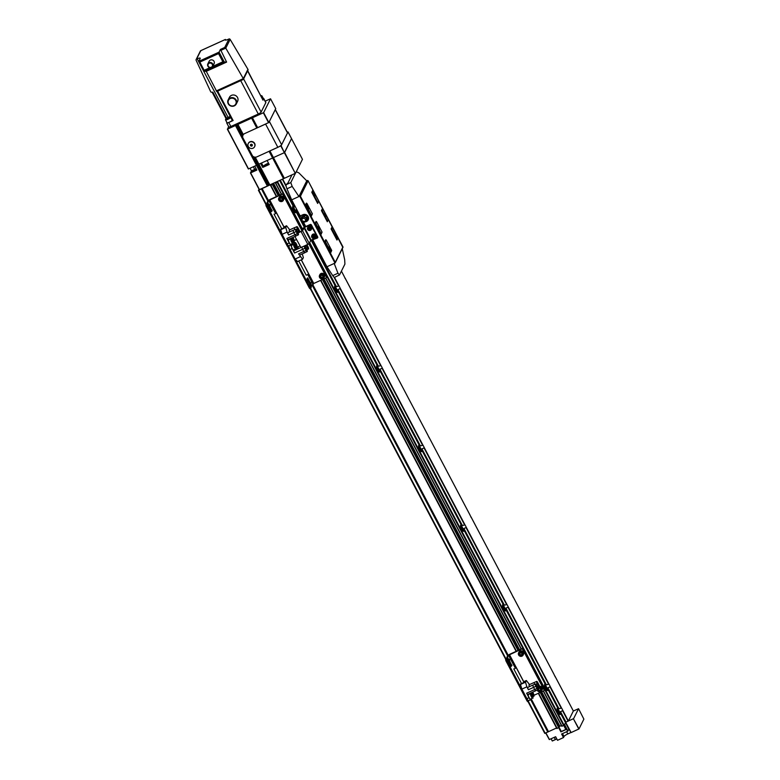 <?xml version="1.0" encoding="UTF-8"?>
<svg xmlns="http://www.w3.org/2000/svg" width="780" height="780" viewBox="0 0 780 780"><rect width="100%" height="100%" fill="white"/><g stroke="black" fill="none" stroke-linecap="round" stroke-linejoin="round"><path stroke-width="1.17" d="M295.22 206.573L293.475 206.71A3.451 0.926 65.5 0 0 292.802 206.427A3.451 0.926 65.5 0 0 293.719 210.61A3.451 0.926 65.5 0 0 295.659 212.706A3.451 0.926 65.5 0 0 295.718 210.97L296.79 209.557M295.415 212.706A3.451 0.926 65.5 0 0 294.352 208.708A3.451 0.926 65.5 0 0 292.646 206.612M294.07 211.234A2.067 0.556 65.5 0 0 294.684 211.633A2.067 0.556 65.5 0 0 294.138 209.128A2.067 0.556 65.5 0 0 292.978 207.87A2.067 0.556 65.5 0 0 292.87 208.591M336.394 286.591L335.459 286.348A3.451 0.926 65.5 0 0 334.796 286.065A3.451 0.926 65.5 0 0 335.702 290.248A3.451 0.926 65.5 0 0 337.652 292.344A3.451 0.926 65.5 0 0 337.711 290.608L337.964 289.565L340.041 288.619L340.041 287.898A3.451 0.926 65.5 0 0 339.563 286.884A3.451 0.926 65.5 0 0 339.027 285.977L336.394 286.591L311.776 239.899M337.409 292.344A3.451 0.926 65.5 0 0 336.336 288.356A3.451 0.926 65.5 0 0 334.639 286.25M336.063 290.881A2.067 0.556 65.5 0 0 336.677 291.272A2.067 0.556 65.5 0 0 336.131 288.766A2.067 0.556 65.5 0 0 334.961 287.508A2.067 0.556 65.5 0 0 334.864 288.229M558.938 708.688L558.012 708.454A3.451 0.926 65.5 0 0 557.349 708.172A3.451 0.926 65.5 0 0 558.256 712.355A3.451 0.926 65.5 0 0 560.206 714.451A3.451 0.926 65.5 0 0 560.264 712.715L560.508 711.672L562.594 710.726L562.594 710.005A3.451 0.926 65.5 0 0 562.117 708.991A3.451 0.926 65.5 0 0 561.581 708.084L558.938 708.688L547.911 687.775L549.998 686.829L549.998 686.108A3.451 0.926 65.5 0 0 549.52 685.093A3.451 0.926 65.5 0 0 548.983 684.187L546.341 684.801L505.927 608.137L508.004 607.191L508.004 606.469A3.451 0.926 65.5 0 0 507.526 605.456A3.451 0.926 65.5 0 0 506.99 604.549L504.358 605.153L463.934 528.499L466.011 527.553L466.021 526.832A3.451 0.926 65.5 0 0 465.533 525.808A3.451 0.926 65.5 0 0 465.007 524.901L462.365 525.515L421.941 448.851L424.018 447.905L424.027 447.184A3.451 0.926 65.5 0 0 423.55 446.17A3.451 0.926 65.5 0 0 423.014 445.263L420.371 445.868L379.957 369.213L382.034 368.267L382.034 367.546A3.451 0.926 65.5 0 0 381.556 366.522A3.451 0.926 65.5 0 0 381.02 365.615L378.378 366.229L337.964 289.565M559.962 714.451A3.451 0.926 65.5 0 0 558.889 710.453A3.451 0.926 65.5 0 0 557.183 708.357M558.617 712.978A2.067 0.556 65.5 0 0 559.231 713.378A2.067 0.556 65.5 0 0 558.685 710.873A2.067 0.556 65.5 0 0 557.515 709.615A2.067 0.556 65.5 0 0 557.408 710.336M378.378 366.229L377.452 365.986A3.451 0.926 65.5 0 0 376.789 365.713A3.451 0.926 65.5 0 0 377.695 369.895A3.451 0.926 65.5 0 0 379.645 371.992A3.451 0.926 65.5 0 0 379.704 370.256L379.957 369.213M379.402 371.992A3.451 0.926 65.5 0 0 378.329 367.994A3.451 0.926 65.5 0 0 376.623 365.898M378.056 370.519A2.067 0.556 65.5 0 0 378.671 370.919A2.067 0.556 65.5 0 0 378.125 368.413A2.067 0.556 65.5 0 0 376.954 367.156A2.067 0.556 65.5 0 0 376.847 367.877M420.371 445.868L419.445 445.633A3.451 0.926 65.5 0 0 418.772 445.351A3.451 0.926 65.5 0 0 419.689 449.534A3.451 0.926 65.5 0 0 421.639 451.63A3.451 0.926 65.5 0 0 421.697 449.894L421.941 448.851M421.395 451.63A3.451 0.926 65.5 0 0 420.322 447.632A3.451 0.926 65.5 0 0 418.616 445.536M420.049 450.167A2.067 0.556 65.5 0 0 420.664 450.557A2.067 0.556 65.5 0 0 420.118 448.052A2.067 0.556 65.5 0 0 418.948 446.794A2.067 0.556 65.5 0 0 418.84 447.515M462.365 525.515L461.438 525.271A3.451 0.926 65.5 0 0 460.765 524.999A3.451 0.926 65.5 0 0 461.682 529.181A3.451 0.926 65.5 0 0 463.622 531.277A3.451 0.926 65.5 0 0 463.681 529.542L463.934 528.499M463.378 531.277A3.451 0.926 65.5 0 0 462.316 527.28A3.451 0.926 65.5 0 0 460.61 525.184M462.033 529.805A2.067 0.556 65.5 0 0 462.647 530.205A2.067 0.556 65.5 0 0 462.101 527.699A2.067 0.556 65.5 0 0 460.931 526.432A2.067 0.556 65.5 0 0 460.834 527.163M504.358 605.153L503.422 604.919A3.451 0.926 65.5 0 0 502.759 604.636A3.451 0.926 65.5 0 0 503.666 608.819A3.451 0.926 65.5 0 0 505.616 610.916A3.451 0.926 65.5 0 0 505.674 609.18L505.927 608.137M505.372 610.916A3.451 0.926 65.5 0 0 504.299 606.918A3.451 0.926 65.5 0 0 502.603 604.822M504.026 609.443A2.067 0.556 65.5 0 0 504.641 609.843A2.067 0.556 65.5 0 0 504.094 607.337A2.067 0.556 65.5 0 0 502.925 606.079A2.067 0.556 65.5 0 0 502.827 606.801M546.341 684.801L545.415 684.557A3.451 0.926 65.5 0 0 544.752 684.284A3.451 0.926 65.5 0 0 545.659 688.457A3.451 0.926 65.5 0 0 547.609 690.563A3.451 0.926 65.5 0 0 547.667 688.828L547.911 687.775M547.365 690.563A3.451 0.926 65.5 0 0 546.292 686.566A3.451 0.926 65.5 0 0 544.586 684.46M546.019 689.091A2.067 0.556 65.5 0 0 546.634 689.491A2.067 0.556 65.5 0 0 546.088 686.975A2.067 0.556 65.5 0 0 544.918 685.717A2.067 0.556 65.5 0 0 544.81 686.449M341.416 271.128L343.99 276.013A3.451 0.926 65.5 0 0 344.468 277.027A3.451 0.926 65.5 0 0 345.004 277.933L385.983 355.651A3.451 0.926 65.5 0 0 386.461 356.674A3.451 0.926 65.5 0 0 386.997 357.581L427.966 435.298A3.451 0.926 65.5 0 0 428.454 436.312A3.451 0.926 65.5 0 0 428.99 437.219L469.96 514.937A3.451 0.926 65.5 0 0 470.438 515.95A3.451 0.926 65.5 0 0 470.974 516.857L511.953 594.575A3.451 0.926 65.5 0 0 512.431 595.598A3.451 0.926 65.5 0 0 512.967 596.505L553.946 674.222A3.451 0.926 65.5 0 0 554.424 675.236A3.451 0.926 65.5 0 0 554.96 676.143L566.543 698.11A3.451 0.926 65.5 0 0 567.021 699.133A3.451 0.926 65.5 0 0 567.557 700.04L573.349 711.009L568.386 720.993L566.026 722.124L560.508 711.672M345.004 277.933L345.082 278.489L345.004 277.933M386.997 357.581L387.075 358.127L386.997 357.581M428.99 437.219L429.058 437.775L428.99 437.219M470.974 516.857L471.052 517.413L470.974 516.857M512.967 596.505L513.045 597.061L512.967 596.505M554.96 676.143L555.038 676.699L554.96 676.143M272.24 183.846L271.966 184.402L272.785 184.119L272.376 184.587L270.465 185.377L270.485 184.694L258.814 190.115L258.94 189.072M278.782 195.497L272.785 184.119L278.772 195.497M278.177 181.136L277.261 182.364L275.486 183.124L276.861 181.74M275.486 183.124L281.385 194.317L275.496 183.134M559.143 727.272L556.842 728.539L538.298 693.322L556.842 728.539M556.559 727.993L548.486 731.669L531.239 698.948M527.953 701.493L544.762 733.366L548.486 731.669M543.289 691.051L561.863 726.268L564.106 725.205L566.026 722.124M559.855 726.229L561.454 725.517L559.855 726.229L541.691 691.782M541.573 691.831L559.738 726.297L558.899 726.784M559.163 727.282L540.676 692.24L559.163 727.282M505.791 659.461L310.235 288.541M266.029 204.701L258.385 190.203M269.324 151.203L283.754 178.571L295.279 173.355L284.359 152.656L273.263 157.667L284.173 178.376M269.568 151.086L273.068 157.726L272.61 157.999L273.263 157.667L283.988 178.435M254.416 157.063L269.236 185.172L283.754 178.571M254.758 157.131L258.55 164.336L258.102 164.599L258.736 164.278L269.656 184.987M253.081 156.429L268.427 185.543L269.022 185.309L258.102 164.599L268.846 185.357M253.539 156.712L257.741 164.697L257.302 164.97L257.936 164.648L268.661 185.406M228.637 126.574L227.555 129.129L235.716 125.385L268.047 185.718M235.716 125.385L267.852 185.776M254.465 169.903L252.32 171.493L253.841 171.151L255.977 169.562L254.465 169.903M266.799 164.287L264.664 165.877L266.185 165.545L268.32 163.946L266.799 164.287M268.535 163.234A3.676 0.751 152.2 0 0 263.269 166.384L262.743 167.427L269.197 164.492L267.101 160.505L272.61 157.999L258.55 164.336L269.471 185.035M262.743 167.427L260.647 163.439L258.736 164.278L254.992 157.17M256.201 168.851A3.676 0.751 152.2 0 0 254.699 169.426L251.472 170.888L250.448 172.955L256.854 170.108L254.758 166.12L256.474 165.341L248.352 168.977L227.351 129.158M251.472 170.888L250.088 168.246M269.734 150.979L281.122 145.772L288.015 131.918L291.535 138.606L284.359 152.656L273.263 157.667L269.744 151.008M267.628 185.913L259.262 189.686L250.448 172.955M295.561 173.17L302.455 159.315L291.535 138.606L284.642 152.461L295.279 173.355M250.643 172.926L259.467 189.657M235.94 125.249L237.744 124.459L243.331 134.628A3.676 3.461 -153.5 0 1 244.618 133.604L268.856 122.509L275.75 108.664L270.543 98.787L263.65 112.642L252.262 117.848L257.468 127.725M237.744 124.459L252.262 117.848M240.513 122.099A3.676 0.751 152.2 0 1 236.827 124.527A3.676 0.751 152.2 0 1 234.127 125.132A3.676 0.751 152.2 0 1 234.107 125.014M255.031 115.498A3.676 0.751 152.2 0 1 251.345 117.926A3.676 0.751 152.2 0 1 248.644 118.531A3.676 0.751 152.2 0 1 248.635 118.414M254.963 157.121L255.216 157.18A3.676 3.461 -153.5 0 0 256.873 156.868L277.856 147.322L265.59 124.069L244.618 133.604A3.676 3.461 -153.5 0 0 243.067 138.265L251.969 155.142A3.676 3.461 -153.5 0 0 256.873 156.868L269.081 151.31L283.53 178.708M287.264 132.191L288.015 131.918M281.122 145.772L284.359 152.656L280.839 145.957M254.075 156.955L257.936 164.648L253.831 156.858M252.544 155.951L236.135 125.19M236.749 124.878L242.697 136.149M237.559 124.507L242.999 135.155M252.077 117.907L257.283 127.784M265.161 101.166L270.543 98.787M236.301 125.141L242.736 137.339M227.555 129.129L248.547 168.948M263.367 112.827L268.573 122.704M263.65 112.642L268.856 122.509M237.11 124.781L242.824 135.603M226.629 118.277L212.881 92.206L211.868 92.167A0.916 0.868 26.5 0 1 210.659 91.679L196.121 60.274A0.916 0.868 26.5 0 1 196.531 59.153L197.203 58.851L228.082 117.419M212.784 66.329L214.1 63.687A2.759 2.594 -153.5 0 0 211.565 59.836A2.759 2.594 -153.5 0 0 209.157 61.23L207.841 63.872A2.759 2.594 -153.5 0 0 210.366 67.733A2.759 2.594 -153.5 0 0 212.735 63.999A2.759 2.594 -153.5 0 0 207.841 63.872M212.257 64.321A2.301 2.165 -153.5 0 0 209.196 63.248A2.301 2.165 -153.5 0 0 208.231 66.154A2.301 2.165 -153.5 0 0 211.292 67.226A2.301 2.165 -153.5 0 0 212.257 64.321M236.291 103.974L237.607 101.341A4.553 4.29 -153.5 0 0 233.434 94.975A4.553 4.29 -153.5 0 0 229.457 97.285L228.14 99.918A4.553 4.29 -153.5 0 0 232.313 106.285A4.553 4.29 -153.5 0 0 236.213 100.133A4.553 4.29 -153.5 0 0 228.14 99.918M235.736 100.454A4.095 3.851 -153.5 0 0 230.275 98.543A4.095 3.851 -153.5 0 0 228.559 103.72A4.095 3.851 -153.5 0 0 234.019 105.632A4.095 3.851 -153.5 0 0 235.736 100.454M230.773 117.526A3.217 0.663 152.2 0 1 227.711 119.389A3.217 0.663 152.2 0 1 225.508 119.837A3.217 0.663 152.2 0 1 225.508 119.681A3.217 0.663 152.2 0 1 225.537 119.623M232.284 120.393A3.217 0.663 152.2 0 1 229.222 122.255A3.217 0.663 152.2 0 1 227.019 122.704L225.508 119.837M230.548 117.088A2.847 0.585 152.2 0 1 227.584 118.96A2.847 0.585 152.2 0 1 225.664 119.213A2.847 0.585 152.2 0 1 225.693 119.155A2.847 0.585 152.2 0 1 227.653 117.643A2.847 0.585 152.2 0 1 230.285 116.6M260.656 95.706A2.847 0.585 152.2 0 1 261.329 95.647A2.847 0.585 152.2 0 1 261.417 95.911A2.847 0.585 152.2 0 1 261.017 96.379M261.329 95.647L261.807 95.784A3.217 0.663 152.2 0 1 261.934 95.872A3.217 0.663 152.2 0 1 261.914 96.086A3.217 0.663 152.2 0 1 261.232 96.788M261.934 95.872L263.445 98.738A3.217 0.663 152.2 0 1 263.425 98.953A3.217 0.663 152.2 0 1 262.743 99.655M229.583 117.38L226.795 118.657L229.583 117.38M227.974 118.443L227.701 117.926M216.245 90.938L243.301 78.624L243.077 79.55L243.301 78.624L243.077 79.55L216.781 91.533L206.271 71.341L203.882 71.214L204.155 70.307L199.836 62.098L198.744 61.396L219.073 52.143L218.546 53.586L222.875 61.786L224.26 61.99L219.073 52.143L220.418 49.433L224.718 47.473L228.94 39L228.267 39.302A4.144 0.848 -27.8 0 1 225.225 39.985A4.144 0.848 -27.8 0 1 225.264 39.702L225.986 40.092M203.941 71.243L224.114 62.01M203.892 71.224L198.754 61.483L200.207 58.451A4.144 0.848 -27.8 0 0 200.236 58.168A4.144 0.848 -27.8 0 0 197.203 58.851M216.82 91.523L217.834 91.543L233.113 120.529L232.44 120.686L217.249 91.806L232.44 120.686M243.399 79.336L247.972 70.132A0.916 0.868 -153.5 0 0 247.933 69.313L230.139 39.39A0.916 0.868 -153.5 0 0 228.94 39M247.708 71.136L262.977 100.103L247.708 70.668M262.967 100.162L263.718 98.66A2.759 0.566 -27.8 0 0 263.738 98.475A2.759 0.566 -27.8 0 0 263.269 98.397M226.902 122.48L226.756 122.782A2.759 0.566 -27.8 0 0 226.736 122.967A2.759 0.566 -27.8 0 0 228.764 122.509L233.113 120.529M228.852 126.76A2.759 0.566 -27.8 0 0 228.832 126.945A2.759 0.566 -27.8 0 0 230.861 126.497L258.287 114.016A2.759 0.566 -27.8 0 0 261.115 112.086L265.814 102.648A2.759 0.566 -27.8 0 0 265.834 102.453L263.738 98.475M196.531 59.153L200.752 50.68L200.48 51.529L200.752 50.68L225.371 39.478M247.933 69.313L243.301 78.624L225.781 48.136L224.718 47.473M206.271 71.341L226.6 62.088L220.418 49.433M226.6 62.088L224.26 61.99M275.32 109.531L287.527 132.697A3.676 0.751 152.2 0 1 287.498 132.941L275.243 109.688A3.676 0.751 -27.8 0 0 275.272 109.444M275.243 109.688L269.373 121.485L281.629 144.739L287.498 132.941M281.629 144.739A3.676 0.751 152.2 0 1 277.856 147.322M248.323 143.432A3.539 3.334 26.5 0 1 253.978 142.545A3.539 3.334 26.5 0 1 254.65 146.582M249.795 142.077A3.539 3.334 26.5 0 1 254.582 146.728A3.539 3.334 26.5 0 1 248.995 147.469A3.539 3.334 26.5 0 1 249.795 142.077M250.507 144.602L250.468 145.607L251.345 146.191L252.281 145.772L252.33 144.768L251.443 144.183L250.507 144.602M250.565 144.573L251.413 146.075L252.281 145.675M567.645 700.196L573.349 711.009L578.555 708.708L583.879 719.14L579.004 728.929L570.95 732.644L569.049 729.076L567.703 731.24L561.61 734.009L563.501 737.578L564.038 736.515A3.676 0.751 152.2 0 1 567.811 733.941L570.892 732.537M551.099 738.797L552.289 741L555.389 739.586A3.676 0.751 152.2 0 1 556.852 739.03M563.501 737.578L557.534 740.298L555.633 736.73L549.295 739.567L545.737 733.024M558.704 727.769L560.908 731.864L561.308 731.504L559.124 727.37M561.308 731.504L565.832 729.446L563.735 725.468M565.832 729.446L563.833 725.419M565.997 729.553L560.908 731.864M578.809 729.056L573.378 718.731L568.376 721.003L562.594 710.005M579.004 728.929L573.378 718.731M578.555 708.708L573.661 718.536M567.703 731.24L564.31 724.786M549.461 739.538L545.912 732.947M567.928 731.084L564.496 724.415M306.998 219.687L307.817 218.468L306.355 215.709L303.215 215.436L301.577 218.059M318.679 228.277L318.172 226.434L319.156 227.302L319.449 229.242L318.679 228.277M318.142 226.629L319.283 229.135M325.026 215.504L324.519 213.661L325.514 214.529L325.806 216.479L325.026 215.504M324.5 213.857L325.64 216.362M307.72 207.636A1.843 0.497 -114.5 0 1 307.144 205.53A1.843 0.497 -114.5 0 1 308.276 206.524A1.843 0.497 -114.5 0 1 308.607 208.748A1.843 0.497 -114.5 0 1 307.72 207.636M307.115 205.852L308.344 208.553M335.917 236.281A1.843 0.497 -114.5 0 1 335.332 234.175A1.843 0.497 -114.5 0 1 336.463 235.17A1.843 0.497 -114.5 0 1 336.794 237.393A1.843 0.497 -114.5 0 1 335.917 236.281M335.312 234.497L336.541 237.198M314.077 194.864A1.843 0.497 -114.5 0 1 313.502 192.757A1.843 0.497 -114.5 0 1 314.632 193.752A1.843 0.497 -114.5 0 1 314.964 195.975A1.843 0.497 -114.5 0 1 314.077 194.864M313.472 193.079L314.701 195.78M329.56 249.054A1.843 0.497 -114.5 0 1 328.975 246.948A1.843 0.497 -114.5 0 1 330.115 247.942A1.843 0.497 -114.5 0 1 330.437 250.156A1.843 0.497 -114.5 0 1 329.56 249.054M328.955 247.27L330.184 249.961M302.913 218.498A1.804 1.696 26.5 0 1 305.321 219.336A1.804 1.696 26.5 0 1 304.561 221.618A1.804 1.696 26.5 0 1 302.162 220.779A1.804 1.696 26.5 0 1 302.913 218.498M304.61 216.362L303.966 216.781L304.61 216.362M306.696 220.321L306.238 221.111M312.994 234.166A2.067 1.95 26.5 0 1 315.793 236.876L315.5 237.461A2.067 1.95 26.5 0 1 312.234 237.9A2.067 1.95 26.5 0 1 312.712 234.751A2.067 1.95 26.5 0 1 315.5 237.461L314.584 238.349C312.39 238.651 311.464 237.744 311.795 235.618L312.088 235.034A2.067 1.95 26.5 0 1 312.994 234.166M310.362 230.383A2.067 1.95 26.5 0 1 307.603 227.653L307.885 227.068A2.067 1.95 26.5 0 1 311.161 226.639A2.067 1.95 26.5 0 1 311.6 228.91L311.308 229.495A2.067 1.95 26.5 0 1 310.401 230.363M308.704 228.014L309.562 229.281L310.294 228.94M310.333 228.257L309.445 227.682L308.51 228.101L308.471 229.105L309.348 229.691L310.284 229.271L310.333 228.257M312.907 235.979L313.755 237.247L314.496 236.905M314.525 236.223L313.638 235.638L312.712 236.067L312.663 237.071L313.55 237.656L314.486 237.237L314.525 236.223M303.947 221.569L304.142 222.056L303.947 221.569M306.355 215.709L306.647 215.134L303.498 214.851L301.519 217.912M303.215 215.436L303.498 214.851M307.817 218.468L306.647 215.134M300.593 215.787L301.616 217.727M303.888 222.047L304.424 222.047M306.121 221.276L306.735 220.993A3.91 3.676 -153.5 0 0 308.324 219.599M303.995 222.242L306.491 221.5A3.91 3.676 -153.5 0 0 307.378 215.553A3.91 3.676 -153.5 0 0 302.923 214.724L300.183 215.972L291.671 199.846L286.972 188.799A4.602 1.228 65.5 0 1 286.162 184.684L287.986 182.9L291.983 174.857M313.014 239.343L317.567 237.549A0.916 0.868 -153.5 0 0 317.801 237.393M313.131 239.567L317.314 238.046A0.916 0.868 -153.5 0 0 317.704 236.886L311.405 224.942A0.916 0.868 -153.5 0 0 310.177 224.513L305.74 226.531L303.752 222.749M291.554 175.724L291.272 175.178M331.1 228.92L336.979 240.064L337.243 239.343L331.783 228.989L331.1 228.92L332.065 226.97L332.611 227.331L331.783 228.989M330.632 252.837L331.715 250.448L326.264 240.094L325.718 239.743L324.753 241.683L325.435 241.761L330.886 252.115L330.632 252.837L324.753 241.683M320.97 234.517L322.062 232.128L316.602 221.783L316.056 221.422L315.091 223.373L315.773 223.441L321.233 233.795L320.97 234.517L315.091 223.373M321.448 210.6L327.327 221.744L327.59 221.032L322.13 210.678L321.448 210.6L322.413 208.66L322.959 209.011L322.13 210.678M295.435 173.257L290.794 182.578L292.178 186.43L298.935 196.541L300.427 196.248L308.1 180.814L306.755 180.833L298.906 172.906L296.205 171.697M342.829 247.367L308.1 180.814L307.564 180.463L299.744 196.18L335.01 263.075L335.273 262.353L334.21 263.445L337.954 273.244L339.505 274.96L344.916 264.089L344.682 259.721L342.254 248.742M305.428 205.052L311.308 216.197L311.571 215.485L306.111 205.13L305.428 205.052L306.404 203.112L306.94 203.463L306.111 205.13M311.308 216.197L312.4 213.817L306.94 203.463M311.785 192.28L317.665 203.434L317.928 202.712L312.468 192.358L311.785 192.28L312.751 190.339L313.297 190.691L312.468 192.358M336.979 240.064L338.072 237.676L332.611 227.331M327.327 221.744L328.419 219.365L322.959 209.011M317.665 203.434L318.757 201.045L313.297 190.691M291.671 199.846L298.935 196.541L306.755 180.833M317.928 202.712L318.757 201.045M327.59 221.032L328.419 219.365M334.21 263.445L326.947 266.75L332.738 275.613A4.602 1.228 65.5 0 0 334.678 277.28L339.505 274.96M337.243 239.343L338.072 237.676M311.571 215.485L312.4 213.817M316.602 221.783L315.773 223.441M321.233 233.795L322.062 232.128M326.264 240.094L325.435 241.761M330.886 252.115L331.715 250.448M312.877 240.064L326.947 266.75M302.192 246.948L307.827 244.384L309.241 243.418L310.694 240.503L317.411 236.847L310.498 224.689L304.453 227.438L302.523 230.675L298.077 233.015M294.879 236.516L300.963 247.474M297.999 232.84L301.724 231.046L303.166 228.13L304.59 227.155L310.586 224.425M309.806 284.456L310.108 285.831L309.806 284.456M310.772 282.516L311.074 283.891L310.772 282.516M324.451 276.822A2.525 2.379 -153.5 0 0 321.029 273.507A2.525 2.379 -153.5 0 0 319.917 274.57L319.546 275.32A2.525 2.379 26.5 0 1 323.544 274.794A2.525 2.379 26.5 0 1 322.969 278.635L324.451 276.822M320.824 275.73L320.785 276.705L321.886 277.427L322.891 276.978M322.93 276.003L321.828 275.272L320.658 275.798L320.599 277.066L321.711 277.797L322.871 277.261L322.93 276.003M275.389 213.106L268.749 200.489L267.842 202.293L268.125 203.375L272.191 210.795L271.352 211.653L267.199 203.648L266.955 205.735L288.161 245.953L288.678 246.509L289.039 245.827L289 247.543L310.206 287.761L310.723 288.327L311.249 287.313L309.007 282.789M308.86 243.789L326.264 276.802A0.916 0.868 -153.5 0 1 325.874 277.963L313.774 283.471L311.902 285.958L307.739 277.953L307.047 279.347L308.987 282.808L307.037 278.538M311.005 286.319L311.844 285.968M310.206 287.761L309.397 288.132L310.664 288.327M287.898 246.86L309.397 288.132M326.342 277.436A0.916 0.868 -153.5 0 0 326.401 276.529L309.065 243.633M296.459 239.509L294.187 240.542L296.459 239.509M301.255 259.877L308.627 273.858L307.193 274.911L306.179 275.145L298.74 261.017M296.02 248.537A2.525 0.673 -114.5 0 1 295.854 248.918C296.361 248.615 296.205 247.582 295.386 245.807L293.758 244.316L291.584 245.31A2.525 0.673 65.5 0 0 292.247 248.371A2.525 0.673 65.5 0 0 293.68 249.912L295.854 248.918A2.525 0.673 -114.5 0 1 294.43 247.377A2.525 0.673 -114.5 0 1 293.758 244.316A2.525 0.673 -114.5 0 1 294.157 244.442M302.26 253.89L303.361 257.615L302.533 259.291L298.584 253.851A1.979 0.526 65.5 0 0 299.695 255.06L304.863 252.71A1.979 0.526 65.5 0 0 304.96 252.593M302.533 259.291L297.531 261.573L295.113 259.038L300.115 256.756M306.014 245.213A1.911 0.517 65.5 0 0 306.248 245.69L307.378 247.835A1.911 0.517 65.5 0 0 308.461 249.005A1.911 0.517 65.5 0 0 307.954 246.685L306.95 244.784M306.667 249.268L305.536 247.114A1.911 0.517 65.5 0 0 304.453 245.953A1.911 0.517 65.5 0 0 304.96 248.274L306.091 250.419A1.911 0.517 65.5 0 0 307.174 251.589A1.911 0.517 65.5 0 0 306.667 249.268M304.453 245.953L302.113 247.016A1.911 0.517 65.5 0 0 302.62 249.337L303.752 251.482A1.911 0.517 65.5 0 0 304.834 252.652L307.174 251.589M302.24 246.958A1.979 0.526 65.5 0 0 302.094 246.958A1.979 0.526 65.5 0 0 302.611 249.356L303.752 251.501A1.979 0.526 65.5 0 0 304.863 252.71M296.215 244.159L295.396 243.769L296.439 245.758L296.215 244.159L295.63 244.432M295.25 246.109L294.421 245.71L295.474 247.699L295.25 246.109L294.665 246.373M292.402 243.575A2.525 0.673 65.5 0 0 292.568 244.861M302.094 246.958L296.927 249.307A1.979 0.526 65.5 0 0 296.849 249.395L298.126 246.811A1.979 0.526 65.5 0 0 298.486 248.596M302.611 249.356L294.548 253.022A1.979 0.526 -114.5 0 1 293.943 250.711L294.538 249.522M288.064 239.567A1.979 0.526 -114.5 0 1 287.976 239.655A1.979 0.526 -114.5 0 1 286.865 238.446L289.234 242.951A3.217 0.858 65.5 0 0 291.047 244.91A3.217 0.858 65.5 0 0 291.184 244.764A3.217 0.858 65.5 0 0 292.178 248.528L290.072 249.483A3.217 0.858 -114.5 0 1 289.048 245.817M291.184 244.764L291.593 243.945L291.184 244.764M294.548 253.022L292.178 248.528M290.072 249.483L295.113 259.038M269.627 204.467L269.919 205.842L269.627 204.467M268.661 206.407L268.954 207.782L268.661 206.407M283.715 199.573A2.525 2.379 -153.5 0 0 280.293 196.258A2.525 2.379 -153.5 0 0 279.191 197.32L278.811 198.071A2.525 2.379 26.5 0 1 282.808 197.535A2.525 2.379 26.5 0 1 282.233 201.386A2.525 2.379 26.5 0 1 278.811 198.071C278.411 200.655 279.542 201.766 282.224 201.396L283.715 199.573M300.768 231.582A2.525 2.379 -153.5 0 0 299.715 231.494M280.098 198.471L280.049 199.446L281.161 200.177L282.155 199.729M282.204 198.754L281.093 198.022L279.932 198.549L279.874 199.807L280.976 200.538L282.145 200.011L282.204 198.754M288.161 245.953L287.352 246.314L288.619 246.509M266.672 204.653L265.863 205.023L266.146 206.095L287.352 246.314M266.448 204.009L265.863 205.023M271.245 211.439L269.344 207.168M267.842 202.293L267.043 202.663L267.277 203.648M302.065 230.353L283.15 194.493A0.916 0.868 -153.5 0 0 281.931 194.064L269.831 199.573L267.94 200.86L267.043 202.663M301.918 230.636L283.013 194.776A0.916 0.868 -153.5 0 0 281.785 194.347L268.749 200.489M275.028 213.905L276.461 212.852L275.028 213.905M274.014 214.139L281.707 228.716L282.711 228.482L284.144 227.428L276.461 212.852M293.085 242.96A2.525 0.673 -114.5 0 1 292.919 243.341C293.514 243.818 293.358 242.775 292.451 240.23A2.252 0.605 -114.5 0 1 293.144 242.882A2.252 0.605 -114.5 0 1 291.769 241.615A2.252 0.605 -114.5 0 1 291.086 238.982A2.252 0.605 -114.5 0 1 292.451 240.25L290.823 238.739L288.639 239.733A2.525 0.673 65.5 0 0 289.312 242.794A2.525 0.673 65.5 0 0 290.735 244.335L292.919 243.341A2.525 0.673 -114.5 0 1 291.486 241.81A2.525 0.673 -114.5 0 1 290.823 238.739A2.525 0.673 -114.5 0 1 291.223 238.865M287.099 232.07L285.733 227.438L280.732 229.71L282.097 234.351L287.099 232.07L288.629 234.975A1.979 0.526 65.5 0 1 288.113 232.576L293.27 230.236A1.979 0.526 65.5 0 0 293.797 232.625L294.928 234.78A1.911 0.517 65.5 0 0 296.02 235.921L298.36 234.858A1.911 0.517 65.5 0 0 297.853 232.537L296.722 230.393A1.911 0.517 65.5 0 0 295.639 229.222A1.911 0.517 65.5 0 0 296.147 231.543L297.277 233.698A1.911 0.517 65.5 0 0 298.36 234.858M283.901 226.97L286.562 225.761L289.78 229.827M295.639 229.222L293.299 230.295A1.911 0.517 65.5 0 0 293.806 232.606L294.938 234.761A1.979 0.526 65.5 0 0 296.049 235.979A1.979 0.526 65.5 0 0 296.137 235.872M299.764 232.04A1.911 0.517 65.5 0 0 299.14 229.964L297.999 227.809A1.911 0.517 65.5 0 0 296.927 226.649A1.911 0.517 65.5 0 0 297.424 228.959L298.565 231.114A1.911 0.517 65.5 0 0 299.383 232.216M296.927 226.649L294.587 227.711A1.911 0.517 65.5 0 0 294.869 229.573M294.703 227.653A1.979 0.526 65.5 0 0 294.557 227.653A1.979 0.526 65.5 0 0 294.86 229.583M294.557 227.653L289.399 230.002A1.979 0.526 65.5 0 0 289.663 231.874M291.915 241.332L292.734 241.732L291.681 239.733L291.915 241.332M291.72 240.796L292.305 240.532M292.88 239.392L293.699 239.782L292.656 237.793L292.88 239.392M292.685 238.855L293.28 238.592M289.087 245.72A3.217 0.858 -114.5 0 1 288.951 245.866A3.217 0.858 -114.5 0 1 287.137 243.906L282.097 234.351M286.562 225.761L285.733 227.438M281.463 228.248L280.732 229.71M509.389 659.227L509.691 660.592L509.389 659.227M508.424 661.167L508.726 662.542L508.424 661.167M521.986 656.155C519.314 656.526 518.173 655.414 518.583 652.821A2.525 2.379 26.5 0 0 521.966 656.155L523.487 654.332A2.525 2.379 -153.5 0 0 520.065 651.017A2.525 2.379 -153.5 0 0 518.953 652.08L518.583 652.821A2.525 2.379 26.5 0 1 522.581 652.294A2.525 2.379 26.5 0 1 521.995 656.146M539.467 686.985A2.525 2.379 26.5 0 1 541.798 690.524L542.168 689.774A2.525 2.379 -153.5 0 0 539.487 686.254M538.551 688.672L538.502 689.647L539.614 690.378L540.608 689.92M540.657 688.945L539.545 688.213L538.385 688.75L538.327 690.008L539.428 690.739L540.599 690.202L540.657 688.945M519.86 653.231L519.821 654.206L520.923 654.937L521.927 654.478M521.966 653.504L520.865 652.772L519.694 653.308L519.636 654.566L520.748 655.298L521.908 654.771L521.966 653.504M528.801 700.576L528.44 701.269L527.114 701.074L528.392 701.269M515.161 667.856L508.511 655.249L507.614 657.053L507.897 658.125L511.953 665.554L511.124 666.403L506.961 658.398L505.635 659.783L505.918 660.855L527.114 701.074M506.434 659.412L506.717 660.484L505.918 660.855M506.21 658.768L505.635 659.783M511.007 666.198L509.106 661.928M507.614 657.053L506.805 657.423L507.039 658.408M544.06 690.378A0.916 0.868 -153.5 0 0 544.128 689.471L522.922 649.252A0.916 0.868 -153.5 0 0 521.693 648.823L509.593 654.332L507.702 655.619L506.805 657.423M533.949 695.302L543.601 690.914A0.916 0.868 -153.5 0 0 543.992 689.744L522.785 649.525A0.916 0.868 -153.5 0 0 521.557 649.096L508.511 655.249M527.923 700.703L506.717 660.484M514.8 668.665L516.224 667.602L514.8 668.665M513.786 668.889L521.469 683.465L522.483 683.241L523.907 682.178L516.224 667.602M532.847 697.72A2.525 0.673 -114.5 0 1 532.682 698.1C533.276 698.568 533.12 697.534 532.213 694.99L530.585 693.498L528.411 694.492A2.525 0.673 65.5 0 0 529.074 697.554A2.525 0.673 65.5 0 0 530.507 699.094L532.682 698.1A2.525 0.673 -114.5 0 1 531.258 696.559A2.525 0.673 -114.5 0 1 530.585 693.498A2.525 0.673 -114.5 0 1 530.985 693.625M526.87 686.829L525.496 682.198L520.494 684.469L521.869 689.101L526.87 686.829L528.401 689.734A1.979 0.526 65.5 0 1 527.875 687.336L533.042 684.986A1.979 0.526 65.5 0 0 533.559 687.385L534.7 689.52A1.911 0.517 65.5 0 0 535.782 690.68L538.122 689.617A1.911 0.517 65.5 0 0 537.615 687.297L536.484 685.152A1.911 0.517 65.5 0 0 535.402 683.982A1.911 0.517 65.5 0 0 535.909 686.303L537.04 688.457A1.911 0.517 65.5 0 0 538.122 689.617M523.673 681.73L526.334 680.521L529.552 684.577M535.402 683.982L533.062 685.045A1.911 0.517 65.5 0 0 533.569 687.365L534.69 689.539A1.979 0.526 65.5 0 0 535.811 690.739A1.979 0.526 65.5 0 0 535.909 690.622M537.196 683.719L538.327 685.874A1.911 0.517 65.5 0 0 539.409 687.034A1.911 0.517 65.5 0 0 538.902 684.713L537.771 682.568A1.911 0.517 65.5 0 0 536.689 681.398A1.911 0.517 65.5 0 0 537.196 683.719L535.928 684.294M536.689 681.398L534.349 682.471A1.911 0.517 65.5 0 0 534.641 684.333A1.979 0.526 65.5 0 1 534.319 682.412L529.162 684.752A1.979 0.526 65.5 0 0 529.435 686.634M531.677 696.091L532.506 696.481L531.453 694.492L531.677 696.091M531.492 695.555L532.077 695.292M532.642 694.151L533.471 694.541L532.418 692.552L532.642 694.151M532.457 693.615L533.042 693.342M527.826 694.327A1.979 0.526 -114.5 0 1 527.748 694.414A1.979 0.526 -114.5 0 1 526.627 693.206L528.996 697.71A3.217 0.858 65.5 0 0 530.819 699.67A3.217 0.858 65.5 0 0 530.956 699.524L531.365 698.704M528.859 700.479A3.217 0.858 -114.5 0 1 528.723 700.615A3.217 0.858 -114.5 0 1 526.9 698.666L521.869 689.101M526.334 680.521L525.496 682.198M521.225 683.007L520.494 684.469M558.753 727.75L540.16 692.474M518.027 650.491L322.442 279.532M278.255 195.731L272.376 184.587M559.036 727.555L540.472 692.338M518.329 650.354L322.744 279.396M278.567 195.595L272.659 184.392M518.544 650.257L322.959 279.298L518.554 650.257M519.431 649.847L323.846 278.889M279.669 195.097L273.448 183.29M519.558 649.798L323.973 278.831M279.796 195.039L273.565 183.242M521.157 649.067L325.572 278.109L521.147 649.067M562.058 726.239L543.465 690.973M521.332 648.989L325.748 278.031M281.56 194.23L275.681 183.076M563.638 725.527L309.348 243.224M302.308 229.866L277.261 182.364M564.106 725.205L309.66 242.59M302.62 229.242L277.729 182.042M558.012 708.454L547.667 688.828M545.415 684.557L505.674 609.18M503.422 604.919L463.681 529.542M461.438 525.271L421.697 449.894M419.445 445.633L379.704 370.256M377.452 365.986L337.711 290.608M335.459 286.348L311.132 240.201M304.327 227.292L295.718 210.97M293.475 206.71L279.64 180.472M565.432 722.533L560.264 712.715M565.539 722.436L560.264 712.442M565.841 722.231L560.391 711.886M561.581 708.084L549.998 686.108M290.921 175.344L291.349 176.143L290.911 175.344M286.055 185.494L282.682 179.098M339.027 285.977L334.454 277.3M381.02 365.615L340.041 287.898M423.014 445.263L382.034 367.546M465.007 524.901L424.027 447.184M506.99 604.549L466.021 526.832M548.983 684.187L508.004 606.469M545.035 733.327L528.197 701.386M505.937 659.168L310.469 288.434M266.165 204.409L258.658 190.164M545.191 733.268L528.343 701.317M506.025 658.983L310.625 288.366M266.263 204.233L258.814 190.115M547.813 732.079L530.741 699.699M507.604 655.814L312.253 285.295M267.842 201.055L261.436 188.916M547.999 731.971L530.917 699.582M507.721 655.58L312.37 285.061M267.959 200.83L261.622 188.819M548.301 731.767L531.121 699.182M507.985 655.298L312.565 284.651M268.223 200.538L261.934 188.604M508.15 655.161L312.683 284.417M268.388 200.411L262.109 188.506M320.56 280.39L516.145 651.349L320.58 280.381M276.393 196.579L270.494 185.386M557.183 728.462L538.59 693.196M516.448 651.212L320.863 280.244M276.685 196.453L270.806 185.299M293.67 206.797L279.767 180.424M294.157 206.934L280.098 180.268M294.401 206.944L280.293 180.18M286.211 186.527L282.37 179.234M336.151 286.572L311.59 239.986M304.775 227.077L295.854 210.142M335.654 286.435L311.249 240.143M304.444 227.233L295.727 210.697M558.207 708.542L547.667 688.555M558.694 708.679L547.794 687.999M378.134 366.22L337.837 289.79M377.647 366.083L337.721 290.345M420.127 445.858L379.831 369.427M419.64 445.721L379.704 369.983M462.121 525.505L421.824 449.065M461.633 525.359L421.697 449.621M504.114 605.143L463.808 528.713M503.617 605.007L463.69 529.269M546.097 684.782L505.801 608.351M545.61 684.645L505.684 608.907M304.97 226.99L295.971 209.927M338.471 285.646L333.928 277.027M568.103 721.178L562.594 710.726M380.465 365.284L340.041 288.619M422.448 444.922L382.034 368.267M464.441 524.569L424.018 447.905M506.434 604.207L466.011 527.553M561.015 707.743L549.998 686.829M548.418 683.855L508.004 607.191M263.269 166.384L261.505 163.049M254.699 169.426L253.315 166.784M235.482 125.522L267.394 186.049M255.216 157.18L269.851 184.928M269.919 150.93L284.369 178.328M236.935 124.829L242.746 135.847M251.618 118.18L256.825 128.056M251.843 118.043L257.049 127.92M252.457 117.799L257.663 127.676M236.516 125.014L242.658 136.666M237.325 124.644L242.941 135.291M237.929 124.4L243.331 134.628M203.892 71.165L198.851 61.6M212.306 92.469L226.122 118.667M243.614 78.887L261.115 112.086M263.718 98.66L265.814 102.648M240.698 80.652L258.287 114.016M228.764 122.509L230.861 126.497M220.681 50.466L225.781 48.136L230.139 39.39M199.836 62.098L218.546 53.586M204.155 70.307L209.918 67.684M212.755 66.397L222.875 61.786M566.641 731.718L567.811 733.941M562.497 733.609L564.038 736.515M554.219 737.373L555.389 739.586M568.834 729.251L565.422 722.572M571.116 732.557L565.685 722.338M302.796 217.269A2.623 2.467 26.5 0 1 306.296 218.488A2.623 2.467 26.5 0 1 305.194 221.803A2.623 2.467 26.5 0 1 301.694 220.584A2.623 2.467 26.5 0 1 302.796 217.269M312.819 235.18A1.706 1.599 26.5 0 1 315.091 235.97A1.706 1.599 26.5 0 1 314.369 238.124A1.706 1.599 26.5 0 1 312.107 237.325A1.706 1.599 26.5 0 1 312.819 235.18M308.617 227.214A1.706 1.599 26.5 0 1 310.889 228.004A1.706 1.599 26.5 0 1 310.177 230.159A1.706 1.599 26.5 0 1 307.905 229.369A1.706 1.599 26.5 0 1 308.617 227.214M308.51 226.785A2.067 1.95 26.5 0 1 311.308 229.495L310.381 230.383C308.188 230.685 307.261 229.778 307.603 227.653A2.067 1.95 26.5 0 1 308.51 226.785M306.735 220.993L306.491 221.5M317.567 237.549L317.314 238.046M342.956 246.919L335.273 262.353L300.427 196.248M292.178 186.43L286.972 188.799M337.954 273.244L332.738 275.613M290.794 182.578L286.162 184.684M307.827 244.384L301.109 231.641M309.241 243.418L302.523 230.675M310.694 240.503L303.976 227.76M311.171 240.181L304.453 227.438M320.736 274.579A2.252 2.126 26.5 0 1 323.749 275.632A2.252 2.126 26.5 0 1 322.793 278.479A2.252 2.126 26.5 0 1 319.79 277.427A2.252 2.126 26.5 0 1 320.736 274.579M322.94 278.655A2.525 2.379 26.5 0 1 319.546 275.32C319.137 277.914 320.278 279.016 322.949 278.655M307.739 277.953L307.213 278.197M309.416 281.141L308.607 281.512M309.562 281.677L308.753 282.048M309.699 282.214L308.89 282.584M311.376 285.402L310.694 285.714M289 247.543L288.19 247.913M312.839 284.115L307.817 274.589M313.774 283.471L301.324 259.847M295.386 245.827A2.252 0.605 -114.5 0 1 296.078 248.459A2.252 0.605 -114.5 0 1 294.713 247.192A2.252 0.605 -114.5 0 1 294.021 244.559A2.252 0.605 -114.5 0 1 295.386 245.827M296.351 243.886A2.252 0.605 -114.5 0 1 297.043 246.519A2.252 0.605 -114.5 0 1 295.678 245.242A2.252 0.605 -114.5 0 1 294.986 242.609A2.252 0.605 -114.5 0 1 296.351 243.886M296.985 246.587A2.525 0.673 -114.5 0 1 296.819 246.977A2.525 0.673 -114.5 0 1 295.396 245.437A2.525 0.673 -114.5 0 1 294.723 242.375A2.525 0.673 -114.5 0 1 295.123 242.502M307.378 247.835L306.199 248.371M306.248 245.69L304.98 246.266M306.091 250.419L298.584 253.851M304.96 248.274L302.62 249.337M293.943 250.711L296.849 249.395M298.126 246.811L296.107 247.728M280.01 197.33A2.252 2.126 26.5 0 1 283.013 198.383A2.252 2.126 26.5 0 1 282.067 201.23A2.252 2.126 26.5 0 1 279.065 200.177A2.252 2.126 26.5 0 1 280.01 197.33M266.955 205.735L266.146 206.095M267.16 203.687L266.351 204.048M272.191 210.795L271.381 211.166M272.044 210.259L271.235 210.629M270.368 207.08L269.558 207.441M269.812 206.554L269.119 206.866M268.125 203.375L267.374 203.716M283.969 226.941L269.685 199.846M292.861 237.432A2.252 0.605 -114.5 0 1 293.416 238.309A2.252 0.605 -114.5 0 1 294.109 240.942A2.252 0.605 -114.5 0 1 292.734 239.665A2.252 0.605 -114.5 0 1 292.042 237.803M294.05 241.02A2.525 0.673 -114.5 0 1 293.885 241.4A2.525 0.673 -114.5 0 1 292.451 239.86A2.525 0.673 -114.5 0 1 291.72 237.949M296.147 231.543L293.806 232.606M297.277 233.698L286.865 238.446M297.424 228.959L296.166 229.544M298.565 231.114L297.385 231.65M293.797 232.625L288.629 234.975M287.137 243.906L289.234 242.951M519.773 652.08A2.252 2.126 26.5 0 1 522.775 653.133A2.252 2.126 26.5 0 1 521.83 655.99A2.252 2.126 26.5 0 1 518.827 654.937A2.252 2.126 26.5 0 1 519.773 652.08M537.898 687.901A2.252 2.126 26.5 0 1 541.466 688.574A2.252 2.126 26.5 0 1 540.52 691.431A2.252 2.126 26.5 0 1 537.352 689.968M541.798 690.524A2.525 2.379 26.5 0 1 537.157 690.056L540.676 691.597L541.798 690.524M506.922 658.447L506.113 658.808M511.953 665.554L511.144 665.925M511.817 665.018L511.007 665.389M510.13 661.83L509.33 662.2M509.574 661.313L508.882 661.625M507.897 658.125L507.136 658.476M523.741 681.7L509.457 654.605M533.812 695.77A2.525 0.673 -114.5 0 1 533.647 696.16C534.242 696.628 534.095 695.594 533.188 693.05L532.642 692.182A2.252 0.605 -114.5 0 1 533.179 693.069A2.252 0.605 -114.5 0 1 533.871 695.701A2.252 0.605 -114.5 0 1 532.506 694.424A2.252 0.605 -114.5 0 1 531.814 692.562M532.837 696.53L533.647 696.16A2.525 0.673 -114.5 0 1 532.223 694.619A2.525 0.673 -114.5 0 1 531.482 692.708M531.541 696.374A2.252 0.605 -114.5 0 1 530.849 693.742A2.252 0.605 -114.5 0 1 532.213 695.009A2.252 0.605 -114.5 0 1 532.906 697.642A2.252 0.605 -114.5 0 1 531.541 696.374M535.909 686.303L528.401 689.734M537.04 688.457L526.627 693.206M538.327 685.874L537.147 686.41M526.9 698.666L528.996 697.71M561.853 726.287L543.28 691.06M276.383 196.589L270.465 185.377M566.446 697.925L555.048 676.299M553.849 674.027L513.065 596.661M511.865 594.389L471.071 517.013M469.872 514.742L429.078 437.375M427.879 435.103L387.085 357.737M385.895 355.456L345.101 278.09M343.902 275.818L341.416 271.108M212.277 92.479L226.093 118.696M196.131 59.543L200.431 50.905M200.616 50.72L225.41 39.439M216.781 91.533L243.204 79.511M226.736 122.967L228.832 126.945M306.608 217.688L302.962 216.586L302.308 217.006M306.91 218.341L306.92 220.048M306.023 221.383L305.37 221.803L301.724 220.701M301.421 218.341L301.421 220.048M343.015 246.997L308.051 180.677M335.234 262.85L343.024 247.201M311.902 285.958L311.093 286.328M310.723 288.327L309.913 288.688M296.01 247.348L296.819 246.977C297.326 246.675 297.17 245.632 296.361 243.867L294.723 242.375L293.163 243.087M308.461 249.005L306.891 249.717M299.861 245.973L296.098 247.689M288.678 246.509L287.869 246.88M267.199 203.648L266.389 204.009M293.075 241.771L293.885 241.4C294.479 241.868 294.323 240.835 293.416 238.29L292.88 237.422M296.049 235.979L287.976 239.655M291.047 244.91L288.951 245.866M528.44 701.269L527.641 701.63M506.961 658.398L506.152 658.768M539.409 687.034L537.839 687.745M535.811 690.739L527.748 694.414M530.819 699.67L528.723 700.615"/></g></svg>
